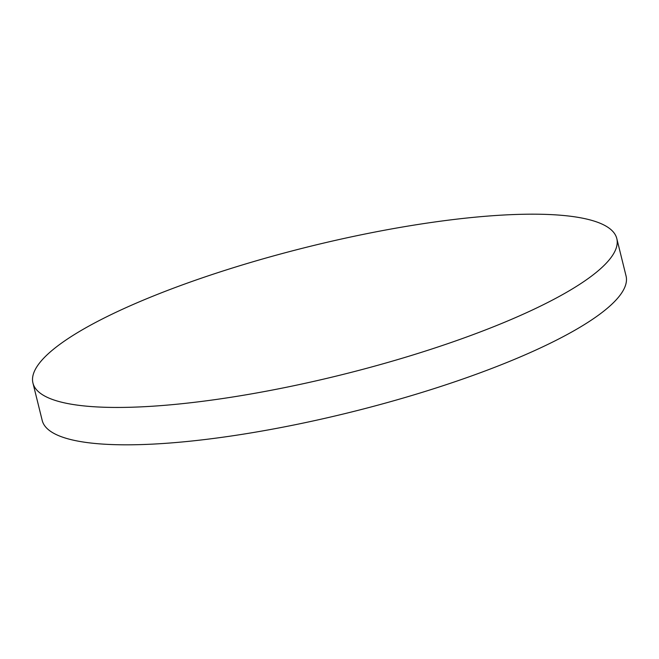 <?xml version="1.0" encoding="UTF-8"?>
<svg xmlns="http://www.w3.org/2000/svg" width="659" height="659" viewBox="0 0 659 659"><rect width="100%" height="100%" fill="white"/><g stroke="black" fill="none" stroke-linecap="round" stroke-linejoin="round"><path stroke-width="0.99" d="M433.383 222.182A300.735 66.114 -13.9 0 0 32.95 383.06A300.735 66.114 -13.9 0 0 216.374 399.445A300.735 66.114 -13.9 0 0 616.799 238.566A300.735 66.114 -13.9 0 0 433.383 222.182M32.95 383.06L42.201 420.434A300.735 66.114 -13.9 0 0 225.617 436.818A300.735 66.114 -13.9 0 0 626.05 275.94L616.799 238.566"/></g></svg>
